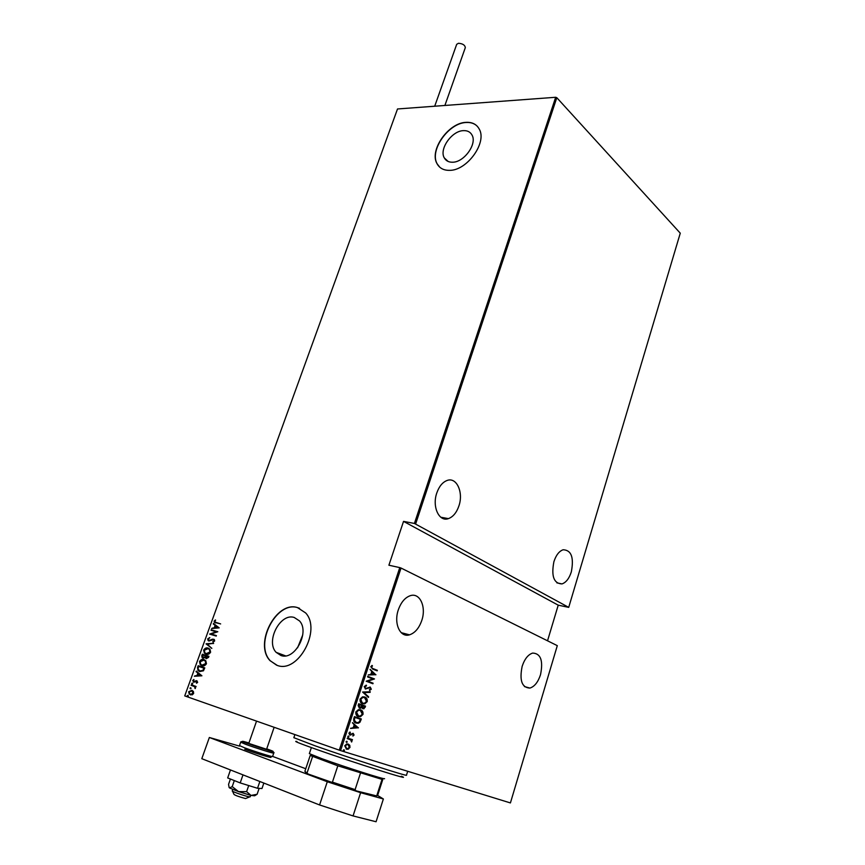 <?xml version="1.0" encoding="UTF-8"?>
<svg xmlns="http://www.w3.org/2000/svg" width="865" height="865" viewBox="0 0 865 865"><rect width="100%" height="100%" fill="white"/><g stroke="black" fill="none" stroke-linecap="round" stroke-linejoin="round"><path stroke-width="1.3" d="M463.499 130.637C451.822 130.745 438.869 149.223 444.329 157.96C445.983 160.868 448.719 162.285 452.525 162.22C464.072 162.404 477.383 143.839 471.998 135.016C470.29 131.934 467.457 130.485 463.499 130.637M294.23 617.469C280.314 612.701 265.393 641.333 276.119 652.34L280.984 655.529C294.749 660.763 310.092 632.023 299.517 620.929L294.23 617.469M302.75 634.888L297.592 647.798M297.441 607.576C276.249 600.515 253.715 643.993 270.075 660.687L277.319 665.445C298.166 673.576 321.661 629.861 305.659 612.95L297.441 607.576M299.55 608.3L297.636 607.652C276.443 600.602 253.921 644.057 270.28 660.763L276.692 665.228M466.181 122.343C448.373 122.635 428.824 150.672 437.16 163.917C439.669 168.286 443.777 170.427 449.486 170.351C466.992 170.762 487.373 142.487 479.221 129.047C476.615 124.311 472.268 122.073 466.181 122.343M476.993 125.966C474.258 123.414 470.711 122.257 466.332 122.495C448.524 122.776 428.975 150.813 437.312 164.058L439.734 167.172M398.332 609.814C393.51 623.405 400.138 637.927 409.502 634.834C414.951 633.007 419.038 628.239 421.763 620.508C426.488 607.025 419.968 592.438 410.388 595.661C405.079 597.477 401.068 602.191 398.332 609.814M522.157 666.32C519.303 680.441 521.887 687.697 529.899 688.075C534.538 686.605 538.073 682.139 540.517 674.7C543.361 660.633 540.733 653.421 532.656 653.075C528.115 654.546 524.612 658.957 522.157 666.32M436.793 492.974C431.894 506.663 439.096 522.201 448.405 518.622C453.065 516.892 456.569 512.675 458.904 505.949C463.694 492.401 456.623 476.777 447.108 480.464C442.566 482.194 439.128 486.357 436.793 492.974M553.903 561.677C551.124 576.166 553.827 583.583 561.98 583.918C566.067 582.513 569.181 578.501 571.322 571.895C574.079 557.46 571.354 550.086 563.126 549.762C559.125 551.178 556.054 555.146 553.903 561.677M344.043 749.782L344.443 750.528L343.664 750.917L343.275 750.171L344.043 749.782M346.854 741.283L347.243 742.04L346.476 742.419L346.087 741.662L346.854 741.283M348.584 736.061L348.973 736.807L348.206 737.185L347.817 736.439L348.584 736.061M358.424 727.768L350.563 728.427L353.277 727.638L354.185 724.913L352.477 722.653L358.38 727.898M360.5 709.819C362.349 710.262 363.192 711.787 363.019 714.382L360.521 716.674L358.326 716.534C356.466 716.101 355.634 714.566 355.818 711.938L358.305 709.689L360.327 709.765M364.727 697.017C366.565 697.482 367.398 699.017 367.236 701.601L364.792 703.851L362.554 703.699C360.716 703.245 359.883 701.71 360.067 699.082L362.489 696.876L364.306 696.887M364.219 686.54L366.338 685.166L366.5 685.837L364.911 686.821L365.646 688.497L370.252 687.102L371.312 689.21L369.636 690.432L369.387 689.762L370.653 688.886L369.431 687.632L365.452 689.037L364.219 686.54M375.907 674.689L368.231 674.992L370.89 674.332L371.777 671.651L370.112 669.326L375.853 674.83M372.901 668.559L377.345 670.299L377.172 670.851L372.653 669.077L370.793 666.666L372.08 665.434L372.48 665.974L371.463 666.98L372.437 668.418L377.345 670.299M367.593 676.927L367.776 676.376L374.502 678.949L367.798 681.198L373.096 683.209L372.912 683.761L366.176 681.209L372.891 678.949L367.593 676.927M362.597 692.032L370.285 691.762L370.079 692.368L363.884 692.584L368.609 696.822L368.414 697.428L362.597 692.032M358.726 703.742L365.538 706.164L363.862 708.835L361.592 707.538L359.429 708.197L358.153 705.472L358.726 703.742L365.538 706.164M353.807 718.631L354.466 716.62L361.321 718.966L359.97 722.232L358.348 723.248L356.066 723.086C354.174 722.729 353.417 721.248 353.807 718.631M354.077 735.023L352.942 736.061L353.471 734.807L352.606 733.888L349.893 735.077L348.898 733.174L350.044 732.006L350.044 734.504L353.169 733.336L354.077 735.023L352.769 735.769M347.395 738.018L352.455 739.651L351.525 739.975L351.579 742.008L350.617 739.802L347.2 738.58L347.395 738.018M349.763 745.295L349.99 747.425L347.979 749.22L346.508 749.144L344.724 745.781L346.724 743.987L348.195 744.051L349.763 745.295L349.99 747.425M340.572 750.593L510.415 802.936L557.298 645.647L401.036 568.046L340.572 750.593L339.275 750.16L399.781 567.613L401.036 568.046M556.811 97.702L680.268 233.182L568.716 607.371L414.421 523.455L555.676 97.28L556.811 97.702L415.665 523.876M547.534 640.803L558.228 605.165L568.716 607.371M399.781 567.613L388.904 565.213L403.533 521.379L414.421 523.455M339.275 750.16L184.732 695.903L397.511 108.968L555.676 97.28M193.446 691.503L193.641 693.46L192.235 694.855L189.24 694.195L188.667 691.73L191.965 690.302L193.446 691.503M191.273 684.81L196.074 686.453L195.176 686.713L195.209 688.583L194.712 686.875L191.273 684.81M197.663 682.301L196.571 683.209L196.647 681.263L193.663 682.236L192.744 680.485L193.836 679.468L193.511 681.523L196.809 680.744L197.663 682.301M197.534 667.521L198.182 665.715L204.778 667.866L203.448 670.808L199.664 671.532L197.977 670.516L197.534 667.521L198.182 665.715M202.345 654.221L208.941 656.308L208.552 657.4L206.259 658.665L205.092 657.573L202.994 658.189L202.118 657.649L201.783 655.767L202.345 654.221L208.941 656.319M206.13 643.765L213.633 643.301L207.373 644.22L211.784 648.415L206.13 643.765L213.569 643.474M211.017 630.261L217.807 631.72L211.211 634.013L216.239 636.078L209.633 634.099L216.218 631.796L211.017 630.261M216.228 622.627L220.629 623.903L214.358 622.346L214.152 621.102L215.407 619.946L214.974 622.076L220.618 623.935M219.202 627.871L211.644 628.531L214.239 627.817L215.115 625.417L213.482 623.47L219.202 627.871M207.719 638.867L209.784 637.57L208.389 639.084L209.103 640.533L212.487 639.159L214.39 639.624L214.661 640.987L212.995 642.133L214.001 640.716L213.46 639.646L208.908 641.03L208.076 640.522L207.719 638.867L209.838 637.775M208.184 648.134L209.968 649.247L210.617 652.188C209.254 654.21 207.73 654.859 206.043 654.135L204.345 653.097L203.664 650.069C205.005 648.09 206.519 647.452 208.184 648.134L208.487 648.242M204.021 659.627L205.784 660.73L206.454 663.725C205.092 665.747 203.567 666.396 201.88 665.661L200.215 664.634L199.512 661.541C200.853 659.562 202.356 658.925 204.021 659.627M201.913 675.803L194.365 676.257L196.96 675.597L197.847 673.154L196.236 671.11L201.913 675.803M192.419 683.08L192.776 683.772L192.052 684.085L191.684 683.404L192.419 683.08M190.722 687.751L191.089 688.443L190.365 688.756L189.997 688.064L190.722 687.751M187.975 695.33L188.343 696.033L187.619 696.347L187.251 695.655L187.975 695.33M215.407 622.93L214.152 621.102M214.542 621.254L215.623 620.183M215.742 622.476L216.618 622.778M212.239 628.141L214.239 627.817M214.639 627.968L215.115 625.417M215.504 625.568L213.287 624.011M215.007 627.763L218.294 627.709L215.699 625.871L215.007 627.763L217.894 627.558L215.699 625.871M211.428 630.38L211.201 629.763M211.601 629.915L217.807 631.753M216.412 635.602L211.211 634.013M210.076 634.132L216.218 631.796M210.217 640.673L212.487 639.159M212.887 639.3L213.915 639.267M213.309 642.057L212.758 641.549M213.158 641.689L214.001 640.716M214.401 640.868L213.558 639.689M208.995 641.052L208.119 639.008M211.838 648.285L206.086 643.895M206.086 654.145L204.746 653.237L203.664 650.069M204.064 650.21C205.394 648.242 206.897 647.593 208.552 648.274M206.411 653.702L210.336 652.145L209.795 649.637L208.216 648.707M206.227 653.637L209.925 652.005L209.395 649.485L208 648.631L204.345 650.253L204.854 652.794L206.627 653.778M206.389 658.698L205.092 657.573M203.134 658.222L201.783 655.767M202.194 655.908L202.745 654.362M203.178 657.681L205.113 657.205L205.686 655.854L202.843 654.935L203.178 657.681L204.713 657.065L205.286 655.702M206.432 658.168L208.487 656.73L205.967 655.919L206.432 658.168L208.087 656.589M202.01 665.693L200.615 664.763L199.512 661.541M199.912 661.682L204.324 659.736M202.064 665.153L206.173 663.671L205.611 661.12L203.848 660.136L200.183 661.736L200.723 664.32L202.064 665.153L205.773 663.531L205.21 660.979L203.848 660.136M198.593 665.855L204.778 667.866M199.826 671.586L198.388 670.645L197.934 667.65M199.847 671.035L203.329 670.44L204.324 668.277L198.68 666.439L197.988 668.84L199.847 671.035L202.929 670.31L203.913 668.148M194.971 675.846L196.96 675.597M197.371 675.738L197.847 673.154M198.258 673.294L196.031 671.651M197.728 675.565L201.015 675.576L198.431 673.63L197.728 675.565L200.615 675.446L198.431 673.63M196.831 683.101L196.279 682.723M196.69 682.853L197.079 682.085M197.49 682.215L196.647 681.263M193.901 682.29L192.744 680.485M193.144 680.625L193.987 679.695M194.744 681.858L195.068 681.231M195.479 681.361L195.998 680.69M196.409 680.831L196.993 680.82M192.279 684.129L191.684 683.404M195.89 686.951L195.176 686.713M195.371 688.432L194.809 688.118M195.414 687.978L194.311 686.54M194.712 686.669L191.089 685.318M190.592 688.799L189.997 688.064M190.624 694.952L188.667 691.73M189.078 691.859L192.084 690.357M190.624 694.4L193.457 693.373L193.003 691.449L191.771 690.811L189.262 691.935L189.673 693.838L190.495 694.357L193.046 693.243L191.771 690.811M187.856 696.379L187.251 695.655M371.809 665.563L372.48 665.974M372.015 665.845L371.701 666.601M370.999 666.85L372.437 668.418M375.399 674.689L368.285 674.841M370.036 669.553L375.442 674.549M372.372 672.202L371.204 674.181L374.599 674.257L372.372 672.202L371.669 674.322M367.766 676.408L374.502 678.949M373.994 678.928L367.798 681.198M367.333 681.069L373.096 683.209M365.927 685.231L366.5 685.837M366.036 685.696L364.911 686.821M364.446 686.669L365.646 688.497M369.896 687.005L371.312 689.21M370.847 689.07L369.539 690.194M369.431 687.632L369.982 687.632M368.62 687.61L368.133 688.356M367.668 688.216L365.333 688.994M369.766 691.784L370.079 692.368M369.614 692.227L363.884 692.584M363.419 692.443L368.609 696.822M364.284 696.887C366.1 697.352 366.933 698.877 366.771 701.461L367.236 701.601M366.771 701.461L364.338 703.71L362.511 703.688M364.219 697.471L362.338 697.309L360.316 699.169L362.532 703.083M362.749 703.148L364.489 703.267L366.533 701.385L364.543 697.579L362.803 697.46L360.781 699.309L362.284 702.996M365.073 706.013L365.138 707.375M364.673 707.235L362.63 708.695M360.543 708.273L361.592 707.538M360.078 708.121L359.267 708.132M359.245 704.553L358.51 705.224L359.148 707.494L360.294 707.678L361.786 705.451L359.245 704.553L359.613 707.635M362.478 705.699L361.894 705.927L362.511 708.057L363.56 708.251L364.662 706.467L362.478 705.699L362.976 708.208M360.121 709.711C361.927 710.176 362.738 711.679 362.565 714.231L363.019 714.382M362.565 714.231L360.056 716.523L358.186 716.48M360.327 710.381L358.142 710.122L356.066 712.014L358.045 715.831L360.229 716.079L362.316 714.166L360.327 710.381L358.597 710.273L356.531 712.165L358.51 715.971M354.466 716.62L361.321 718.966M360.856 718.815L360.889 720.264M360.424 720.113L359.97 722.232M359.505 722.08L357.883 723.097L355.872 723.01M354.985 717.42L353.828 719.961L355.785 722.372L357.991 722.653L359.429 721.68L360.435 719.28L354.985 717.42L354.293 720.113L356.25 722.524M357.915 727.746L350.628 728.233M352.412 722.848L357.959 727.606M354.801 725.432L353.623 727.433L357.083 727.389L354.801 725.432L354.088 727.595M352.033 733.769L350.747 735.099M350.282 734.947L349.644 734.969M349.763 732.125L350.379 732.547M349.925 732.385L349.525 733.358M349.06 733.196L350.044 734.504M352.952 733.282L353.612 734.872M348.346 736.029L348.973 736.807M351.99 739.499L352.271 740.213M351.071 739.813L351.936 741.51M349.179 739.218L347.211 738.569M346.616 741.262L347.243 742.04M349.525 747.263L348.541 749.036M348.076 748.874L346.173 749.014M348.044 744.008L349.309 745.133M348 744.614L346.4 744.408L344.886 745.814L346.227 748.42L347.806 748.625L349.374 747.23L348 744.614L346.865 744.57L345.351 745.976L346.692 748.582M343.816 749.76L344.443 750.528M343.978 750.366L343.427 750.788M558.228 605.165L403.533 521.379M401.349 776.24C415.881 782.241 353.666 762.616 315.79 749.166C299.031 743.208 292.759 740.656 296.965 741.521M293.841 737.683L315.011 745.781C349.838 758.075 409.459 777.202 406.464 775.181L407.707 771.277M382.741 779.592L337.826 765.806L310.221 755.469L304.88 771.353L308.243 774.056C305.334 772.759 304.675 772.196 306.242 772.38M311.378 747.598L309.346 753.631L321.899 758.692C344.475 766.898 386.406 780.241 384.525 778.641M312.535 756.648L307.14 772.694M360.435 773.267L355.104 789.615L356.045 790.815L308.243 774.056M330.711 782.479L332.42 782.144L355.104 789.615M337.826 765.806L332.42 782.144M376.264 795.822L356.045 790.815M375.334 796.146L377.594 795.541L382.73 779.625M381.962 779.581L376.794 795.627M249.671 796.881L245.53 798.557C239.118 796.827 235.269 795.432 233.983 794.394L232.566 791.248M232.75 789.442L232.231 790.945C231.69 791.432 244.006 795.778 248.547 796.687L250.19 796.827L250.699 795.346M456.688 44.342L458.45 43.282C462.678 43.607 464.97 45.056 465.327 47.607L444.891 105.465M256.537 721.118L248.785 743.403L266.571 749.274M257.11 794.275L251.034 795.432L254.656 795.778L257.11 794.275L259.143 788.361M246.612 791.637L238.545 791.605L251.034 795.432L246.612 791.637L248.72 785.55M232.209 786.62L229.517 787.939L238.545 791.605L232.209 786.62L234.307 780.576M229.138 787.528L228.555 784.35L230.414 779.019M263.847 783.063L261.976 788.512L257.521 788.274L240.2 782.922L227.679 777.927L230.468 769.947M240.2 782.922L243 774.867M257.521 788.274L259.857 781.495M319.574 804.958L327.284 781.733L360.608 792.697L383.379 798.979L376.07 821.75L353.061 815.922L319.574 804.958L201.804 758.692L209.352 737.488L239.486 746.117M383.379 798.979L377.627 795.454M272.605 756.41L305.756 768.736M327.284 781.733L209.352 737.488M360.608 792.697L353.061 815.922M245.509 744.257L240.697 742.181C240.73 741.219 242.697 741.554 246.601 743.176L269.101 750.593C273.189 751.685 274.735 752.528 273.74 753.101C274.464 753.902 255.078 747.836 245.509 744.257M248.936 742.959C241.119 740.656 240.427 740.732 246.882 743.197C260.527 748.268 282.931 754.756 268.291 749.414L266.723 748.841M240.686 742.192L239.497 745.598L244.308 747.695C253.878 751.307 273.275 757.351 272.572 756.507L273.74 753.112M266.236 755.404C280.865 760.8 258.397 754.421 244.763 749.274M448.157 161.463L444.329 157.96M285.547 655.865L276.119 652.34M401.198 632.661L409.502 634.834M524.428 686.572L529.899 688.075M440.793 517.227L448.405 518.622M556.855 582.848L561.98 583.918M293.83 737.715L294.9 734.58M246.612 749.62L246.947 748.658M264.43 755.502L264.755 754.54M266.42 749.717L274.14 727.292M456.709 44.288L434.706 106.211"/></g></svg>
